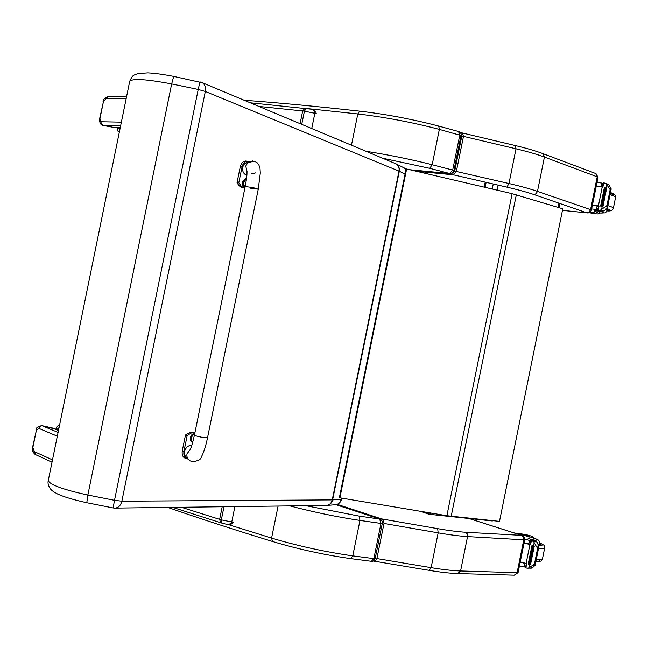 <?xml version="1.0" encoding="UTF-8"?>
<svg xmlns="http://www.w3.org/2000/svg" width="648" height="648" viewBox="0 0 648 648"><rect width="100%" height="100%" fill="white"/><g stroke="black" fill="none" stroke-linecap="round" stroke-linejoin="round"><path stroke-width="0.97" d="M493.614 520.741L494.035 520.781M421.702 511.685L428.344 514.05M427.137 512.511L429.162 514.277L431.301 513.208M428.66 514.164L429.162 514.277M406.62 168.99L406.102 168.982L339.374 497.721L446.877 515.711L512.114 193.671L406.62 168.99L339.86 497.923M446.877 515.711L499.503 521.365L562.772 208.802L512.114 193.671M461.06 134.411L461.797 136.104L463.482 136.372L462.348 132.978L460.777 133.367M452.628 172.724L453.325 174.798L456.378 171.372L463.482 136.372L516.002 148.813L515.403 145.581M461.797 136.104L454.702 171.088L508.972 183.53L516.002 148.813C527.61 151.583 537.079 154.329 544.417 157.067L597.213 176.839L590.579 209.644L591.413 210.114C590.514 212.277 589.048 213.2 587.015 212.876L533.928 194.53C526.905 192.156 517.89 189.686 506.874 187.134L453.325 174.798L416.494 171.291M458.484 131.495L459.813 134.962L452.693 170.076L453.9 170.578C453.786 172.279 452.531 173.275 450.133 173.575L409.868 169.752M438.453 126.02L458.833 131.593C460.809 132.791 461.538 134.104 461.012 135.513L453.9 170.594M366.055 151.3C389.067 154.913 411.107 159.392 432.175 164.73L452.693 170.076L449.761 173.518L429.721 168.326L432.175 164.73L439.344 129.389L438.72 126.093C412.582 119.224 386.232 114.251 359.664 111.156L357.801 113.967C385.196 117.199 412.379 122.334 439.344 129.389L461.012 135.521M120.309 127.373L118.916 127.3M99.938 118.787L99.606 118.859C99.436 122.723 100.594 124.918 103.097 125.453L101.436 123.776L99.938 118.787L103.421 101.72L105.94 98.698L126.198 98.52M309.396 108.921L310.943 109.164C312.838 109.083 314.15 110.387 314.879 113.084L311.737 128.555M120.317 127.324L115.822 127.794L103.275 125.453L120.625 125.834M108.791 96.39L108.111 96.414L105.94 98.698M337.252 504.355L381.445 518.862L383.333 520.304L384.005 523.446L376.893 558.552L375.605 560.585L373.313 561.006M521.721 535.361L465.507 532.235C458.096 531.773 448.805 530.574 437.651 528.647L381.445 518.862M341.496 499.179L341.496 499.187C340.767 502.176 338.945 504.014 336.037 504.703L379.995 519.129M289.875 505.902C313.6 512.123 336.96 516.958 359.964 520.417L352.779 555.863C325.134 551.926 298.072 545.997 271.585 538.075L272.395 541.436C297.942 549.107 324.057 554.834 350.722 558.608L352.779 555.863L373.856 558.616L380.992 523.414L359.964 520.417L359.114 516.091L379.639 519.048L380.992 523.414L382.312 523.381L375.176 558.552L373.856 558.616L371.377 561.298L350.884 558.633M234.884 506.59L231.709 522.215C229.684 524.54 227.74 525.172 225.869 524.102L221.916 523.098L221.324 519.858L219.631 519.364L220.579 522.709L221.786 523.066M52.01 462.21L35.51 454.613L32.837 447.638L36.329 430.531L38.686 428.328L57.316 436.193M58.085 432.435L42.015 425.704L39.909 426.319L38.686 428.328M54.481 428.466L41.861 425.631M58.417 430.799L55.906 429.268M199.965 81.867L198.215 89.465L205.319 91.481C205.959 87.561 205.003 84.661 202.459 82.79L200.605 82.021M173.721 76.399L171.655 83.94L198.215 89.465L114.51 500.313L113.149 507.943L114.356 508.097C118.122 508.129 120.625 505.829 121.864 501.188L205.319 91.481L398.982 171.113L332.254 499.908C331.233 503.634 329.046 505.481 325.701 505.456L115.644 508.081M129.681 81.429L129.722 81.243C132.727 78.319 146.699 79.218 171.655 83.94L87.861 495.031C63.018 489.588 49.823 484.769 48.268 480.581L48.308 480.37M86.735 502.71C73.572 499.802 63.844 496.895 57.559 493.987C53.646 491.881 51.314 490.236 50.568 489.029C48.349 486.024 47.579 483.205 48.268 480.581L129.722 81.243C132.799 74.917 132.694 75.605 137.911 73.564L147.866 72.876C154.589 73.208 163.174 74.374 173.624 76.375L202.459 82.79L396.317 163.976C398.593 165.58 399.484 167.954 398.982 171.113L405.073 174.037M113.125 507.935L86.8 502.718L87.861 495.031L114.51 500.313L121.864 501.188L332.602 499.9L399.306 171.25L399.427 168.966L398.617 166.334L396.876 164.325L394.721 163.304M591.656 208.931L596.484 209.49L598.136 208.599M598.598 206.323L592.394 205.303M598.404 205.894L602.211 187.07L602.867 187.159L603.717 182.939L604.689 183.052L608.837 184.696L611.202 188.916L607.532 207.036L606.933 205.554L600.753 209.984L599.165 210.341L598.209 210.211L599.06 205.991L592.45 204.995M602.211 187.07L596.257 186.203L592.466 204.93M602.527 186.883L596.314 185.887M601.117 186.584L601.822 183.117L597.051 182.258M597.594 210.77L599.449 211.864L599.116 213.516L594.184 210.94L600.024 210.981M606.074 183.676L609.169 188.171L611.202 188.916M607.532 207.036L604.73 210.373L603.531 210.948L601.206 211.248L598.209 210.211M611.194 188.965L610.149 189.662L609.169 188.171M598.639 206.113L592.41 205.205M602.259 206.137L605.88 187.41L602.089 206.145L603.005 206.267L602.089 206.153M601.522 206.194L600.615 206.08L601.522 206.194L605.305 187.466L604.398 187.361L600.704 206.056M603.005 206.267L606.795 187.515L605.88 187.41M603.717 182.939L602.575 187.118M599.06 205.991L597.91 210.187M599.116 213.516L599.295 213.727C598.234 214.188 594.848 213.84 589.137 212.69M601.822 183.117L602.988 184.607M608.837 184.696L607.719 184.113M607.346 210.252L607.897 209.895L606.56 208.956M589.656 212.463L595.982 213.216L590.474 211.856M533.839 537.378L533.264 539.168L533.839 537.378C531.976 536.034 527.804 534.867 521.324 533.879L516.043 533.199M518.481 534.325L522.531 534.665L513.572 532.753M519.437 565.801L523.697 566.927L525.86 565.988M526.322 563.711L520.174 562.164M526.103 563.42L529.918 544.547L530.558 544.717L531.417 540.489L533.677 541.712L536.609 541.882L537.492 542.878L538.796 547.017L535.118 565.202L534.422 564.173L528.339 568.094L526.816 568.102L525.884 567.826L526.743 563.598L520.239 561.856L524.038 543.081M529.918 544.547L524.046 543.016M530.267 544.223L524.111 542.7M528.849 543.947L529.554 540.473L524.791 539.047M533.677 541.712L536.633 546.904L538.796 547.017M535.118 565.202L532.462 567.77L527.707 568.231M538.78 547.09L537.638 548.232L536.633 546.904M530.226 544.417L524.094 542.781M533.409 545.786L529.602 564.578L530.493 564.837L534.292 546.037L533.409 545.786L534.211 542.7M529.602 564.578L533.555 545.867M532.024 545.26L528.225 564.027L529.108 564.287L532.899 545.511L532.024 545.26L532.899 545.511M528.225 564.027L532.097 545.316M525.884 567.826L526.46 563.517M536.609 541.882L534.592 540.667L531.052 540.335L530.194 544.563L531.133 540.392M534.292 546.037L533.588 545.786M533.596 537.516L528.015 538.132M533.442 540.456L528.023 538.091M529.554 540.473L530.728 541.939M539.914 543.721L540.278 544.304L538.553 544.701M533.264 539.168L530.728 539.533M529.853 536.633L522.798 534.713C523.965 535.499 526.314 536.139 529.853 536.633M189.921 450.206L189.491 450.797C190.658 449.574 192.31 444.342 194.432 435.1C194.935 435.667 197.446 436.404 201.974 437.303L207.522 437.765L258.26 189.208L252.963 187.564L245.187 186.535L252.963 187.564L258.26 189.208L250.509 188.179M188.074 459.043L187.888 459.019C184.753 458.29 183.433 455.755 183.935 451.405L187.191 435.464L191.298 432.994L194.902 432.824M191.816 445.403C188.26 445.265 185.846 447.282 184.575 451.429C184.113 454.345 184.915 456.395 186.972 457.593M194.1 432.653L190.115 432.378L185.49 434.986L182.242 450.919C181.74 455.26 183.06 457.796 186.203 458.525L186.786 458.695M187.191 435.464L185.49 434.986M244.871 188.09L241.461 186.47L238.788 182.801L242.036 166.892C243 163.353 244.798 161.465 247.455 161.231L249.229 161.506M247.787 162.308L244.709 163.401L242.636 167.103C242.182 171.364 243.599 174.101 246.88 175.333M247.293 161.214L245.705 161.004C243.057 161.239 241.25 163.118 240.295 166.657L237.047 182.55C238.796 186.049 241.113 187.831 243.988 187.896M238.788 182.801L237.047 182.55M192.075 442.163L190.382 440.705L190.399 437.319L191.954 434.533L194.092 433.893M192.756 442.195L191.419 440.859L191.435 437.611L192.642 435.229L194.619 434.209M193.768 438.186L193.639 438.737M193.558 438.17L193.404 438.688M244.717 186.827L244.555 186.802C242.854 186.454 242.19 184.785 242.563 181.796L245.746 178.427M245.147 186.737L243.729 185.069L243.543 182.428L246.515 178.67M245.989 182.242L245.714 182.736L245.835 182.218M245.778 182.193L245.892 182.793M558.941 203.051L558.066 207.392M497.097 190.058L498.101 185.117M492.245 188.933L493.25 184M486.138 182.355L485.141 187.272M451.202 516.221L516.302 194.87M454.702 171.088L452.677 172.684M562.456 210.357L586.618 212.819M506.874 187.134L508.972 183.53C520.595 186.227 530.096 188.843 537.476 191.371L544.417 157.067L543.186 153.722L542.595 153.495M591.413 210.114L598.039 177.358L595.382 173.389M462.348 132.978L515.597 145.63C526.767 148.287 535.961 150.992 543.186 153.722L595.974 173.615L598.039 177.382M533.928 194.53L536.147 193.72L537.476 191.371L590.579 209.644L589.275 211.88L587.088 212.641M382.45 158.169L429.721 168.326M119.702 130.345L119.378 128.012L117.353 128.353C117.385 130.653 118.049 131.917 119.337 132.143M120.172 128.037L119.378 128.012L119.516 127.348M359.932 111.189L359.664 111.156C316.718 106.385 278.219 102.749 244.166 100.254M308.116 108.678L357.801 113.967L351.459 145.192M304.941 108.248L302.681 110.962L304.422 111.173L306.293 108.41M301.741 124.367L304.422 111.173L316.248 113.603C315.706 110.792 313.932 109.318 310.943 109.164L250.266 102.805M258.989 106.458L302.681 110.962L300.097 123.679M121.379 122.148L101.234 121.759M99.606 118.859L103.421 101.72M468.893 518.481L521.356 535.272M384.005 523.446L438.17 532.842L437.651 528.647M376.893 558.552L431.114 567.648L438.17 532.842C449.939 534.867 459.732 536.115 467.54 536.576L467.232 533.879L465.507 532.235M429.211 570.313L431.114 567.648C442.908 569.608 452.725 570.718 460.582 570.969L467.54 536.576L523.762 539.8L523.438 537.224L521.713 535.645M429.486 570.402C440.697 572.265 450.101 573.31 457.699 573.553L460.582 570.969L517.104 572.694L523.762 539.8L524.726 539.679C524.572 536.973 523.503 535.507 521.535 535.297L469.039 518.497M458.055 573.569L514.269 575.165L518.084 572.484M359.114 516.091L305.945 505.707M278.089 506.056L271.585 538.075L228.056 524.499M59.13 427.299L57.842 429.381L58.644 429.713M59.511 425.436C57.915 425.461 56.789 426.384 56.125 428.207L57.842 429.381L57.64 430.394M226.444 524.232C229.295 525.261 231.53 524.596 233.175 522.256L221.324 519.858L223.997 506.728M222.199 506.752L219.631 519.364L181.359 507.254M52.488 459.878L33.963 451.445M35.146 454.434C32.53 452.101 31.663 449.761 32.562 447.42L36.329 430.531M402.659 167.176L405.98 169.565M341.407 498.182L341.188 499.292L332.602 499.9C331.711 503.294 329.67 505.156 326.479 505.472M341.69 498.231L341.188 499.292C340.216 502.848 338.045 504.687 334.668 504.8L327.467 505.359M596.484 209.49L597.189 206.024M595.65 209.531L599.821 210.981M607.338 205.7L610.546 189.807M605.483 206.388L607.524 207.109M606.058 187.385L606.666 184.405M601.636 209.296L602.251 206.218M599.165 210.341L601.911 211.289M600.753 209.984L603.531 210.948M606.933 205.554L610.149 189.662M595.22 211.58L595.407 210.665M611.105 195.048C614.377 194.829 614.158 194.036 610.448 192.65M607.135 210.867C611.283 210.827 611.194 210.049 606.868 208.543M594.508 205.619L592.402 205.246M613.356 208.275L613.373 208.194C613.316 207.571 611.469 206.72 607.824 205.635M615.543 197.454L615.56 197.365C615.511 196.709 613.664 195.818 610.027 194.716M598.558 210.859C604.657 212.552 604.957 213.257 599.441 212.989M606.253 209.288L607.362 210.179M524.2 566.911L524.904 563.436M534.843 564.189L538.067 548.257M532.94 565.178L535.102 565.25M521.988 535.451L522.134 534.713M529.165 567.656L529.764 564.667M528.339 568.094L531.287 568.191M532.348 540.748L535.256 540.918M534.422 564.173L537.638 548.232M529.035 538.869L529.238 537.872M528.792 540.1L533.215 540.351M539.954 543.008C543.794 544.757 543.38 545.495 538.707 545.227M537.913 559.41C540.335 560.812 539.663 561.443 535.904 561.306M542.489 558.787L542.465 558.884C542.157 559.524 540.108 559.653 536.317 559.273M535.888 561.37C543.081 560.844 539.598 562.027 542.465 558.884L544.66 548.03C544.361 548.629 542.311 548.726 538.529 548.33M533.709 538.043C537.84 539.541 538.35 540.254 535.232 540.189L531.141 539.671M539.897 543.826L538.375 544.271M183.935 451.405L182.242 450.919M190.35 449.323L186.964 453.9C186.527 456.872 187.539 459.165 190.002 460.769L192.278 461.716C198.005 461.02 200.993 459.489 201.236 457.107C203.658 452.839 205.748 446.391 207.522 437.765M242.036 166.892L240.295 166.657M255.798 172.854L251.084 173.939M247.026 171.501L245.754 166.042L248.127 162.194L252.793 160.907M193.736 433.796L194.651 434.047L192.302 435.01L190.836 438.429L191.152 441.199L192.739 442.276M245.252 178.362L246.532 178.565L245.9 178.451L243.211 181.894C242.838 184.81 243.47 186.47 245.114 186.891M559.823 203.359L558.957 207.66M485.19 182.137L484.202 187.053M492.326 520.96L429.462 514.31M462.34 132.986L460.436 132.775M576.923 211.847L562.448 210.381M586.732 212.852L577.198 211.88M449.866 173.551L410.014 169.784M125.493 96.163L126.741 95.839M117.353 128.353L117.572 127.275M126.676 96.163L108.111 96.414C104.603 98.002 102.927 99.792 103.089 101.801M115.733 127.778L103.218 125.469M514.634 575.173L518.084 572.516L524.726 539.679M373.629 561.063L429.365 570.386M336.077 504.695L379.809 519.064C381.947 520.174 382.782 521.616 382.304 523.39M371.588 561.322C373.062 561.573 374.261 560.658 375.176 558.56M272.241 541.388C233.442 529.481 198.636 518.157 167.832 507.425M55.866 429.494L56.125 428.207M55.793 429.397L58.433 430.726M220.409 522.653L172.643 507.368M36.053 430.321C35.721 427.972 37.689 426.408 41.942 425.647L55.914 429.251M396.876 164.325L404.587 168.124L405.996 169.484M604.398 187.361L600.615 206.072M598.671 205.983L597.812 210.195M603.329 182.939L602.486 187.11M599.627 212.074L599.295 213.727M608.302 184.332L605.629 183.335M603.199 183.587L601.636 183.011M610.457 192.602C614.126 193.59 615.827 195.178 615.56 197.365L613.373 208.194C612.749 210.389 610.667 211.297 607.119 210.908M599.441 213.014C608.723 212.666 604.122 213.605 607.37 210.122L607.516 209.442M610.594 191.929L610.756 192.707M525.658 567L523.932 566.935M522.531 534.665L522.345 535.588M526.37 563.493L525.52 567.664M544.66 548.03C543.21 544.093 546.564 546.815 539.946 542.951M535.766 561.978L536.188 561.387M539.744 544.604L539.549 541.558C538.099 540.375 540.473 540.545 533.717 538.01M194.303 432.71L192.61 432.24M247.018 170.902L246.977 173.858C246.872 174.944 247.066 176.361 245.187 186.535L194.432 435.1M245.705 161.004L247.455 161.231M258.26 189.208L260.302 173.04L260.01 168.399L258.884 164.94L257.029 162.632L254.291 161.166L244.709 163.401M193.469 438.688L193.574 438.17"/></g></svg>
